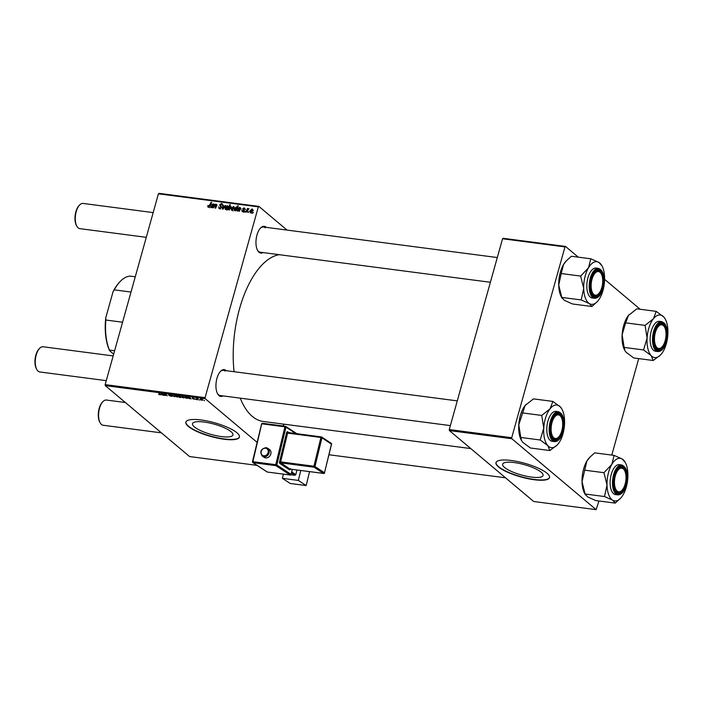 <?xml version="1.0" encoding="UTF-8"?>
<svg xmlns="http://www.w3.org/2000/svg" width="703" height="703" viewBox="0 0 703 703"><rect width="100%" height="100%" fill="white"/><g stroke="black" fill="none" stroke-linecap="round" stroke-linejoin="round"><path stroke-width="1.05" d="M541.187 472.214A21.002 5.36 -164.4 0 0 519.13 463.391A21.002 5.36 -164.4 0 0 502.619 464.173A21.002 5.36 -164.4 0 0 504.499 467.425A21.002 5.36 -164.4 0 0 526.565 476.247A21.002 5.36 -164.4 0 0 543.067 475.465A21.002 5.36 -164.4 0 0 541.187 472.214M547.048 473.286A27.795 7.1 -164.4 0 0 517.839 461.607A27.795 7.1 -164.4 0 0 495.993 462.644A27.795 7.1 -164.4 0 0 498.48 466.941A27.795 7.1 -164.4 0 0 527.689 478.62A27.795 7.1 -164.4 0 0 549.535 477.592A27.795 7.1 -164.4 0 0 547.048 473.286M496.037 462.495A27.795 7.1 -164.4 0 0 498.568 466.651A27.795 7.1 -164.4 0 0 527.487 478.268A27.795 7.1 -164.4 0 0 549.57 477.442M194.388 426.914A21.002 5.36 15.6 0 1 192.508 423.663A21.002 5.36 15.6 0 1 209.011 422.881A21.002 5.36 15.6 0 1 231.076 431.704A21.002 5.36 15.6 0 1 232.957 434.955A21.002 5.36 15.6 0 1 216.454 435.737A21.002 5.36 15.6 0 1 194.388 426.914M236.929 432.776A27.795 7.1 -164.4 0 0 207.728 421.097A27.795 7.1 -164.4 0 0 185.873 422.134A27.795 7.1 -164.4 0 0 188.369 426.44A27.795 7.1 -164.4 0 0 217.57 438.118A27.795 7.1 -164.4 0 0 239.424 437.081A27.795 7.1 -164.4 0 0 236.929 432.776M185.926 421.985A27.795 7.1 -164.4 0 0 188.448 426.141A27.795 7.1 -164.4 0 0 217.368 437.758A27.795 7.1 -164.4 0 0 239.459 436.932M263.019 252.57A13.498 6.389 -82.6 0 1 259.012 252.263A13.498 6.389 -82.6 0 1 257.649 250.54A13.498 6.389 -82.6 0 1 260.602 227.957A13.498 6.389 -82.6 0 1 266.033 227.122A13.498 6.389 -82.6 0 1 266.314 227.377M265.136 227.772A12.707 6.011 97.4 0 0 263.476 227.007A12.707 6.011 97.4 0 0 260.303 228.273M257.447 250.163A12.707 6.011 97.4 0 0 258.528 251.437A12.707 6.011 97.4 0 0 260.189 252.201L490.395 282.272M282.799 425.93A13.498 6.389 -82.6 0 1 283.907 424.559A13.498 6.389 -82.6 0 1 284.267 424.217M284.434 424.234A12.707 6.011 97.4 0 0 283.617 424.876M223 395.903A13.498 6.389 -82.6 0 1 218.993 395.596A13.498 6.389 -82.6 0 1 217.631 393.865A13.498 6.389 -82.6 0 1 220.584 371.281A13.498 6.389 -82.6 0 1 226.014 370.446A13.498 6.389 -82.6 0 1 226.296 370.701M225.118 371.096A12.707 6.011 97.4 0 0 223.457 370.332A12.707 6.011 97.4 0 0 220.285 371.597M217.429 393.487A12.707 6.011 97.4 0 0 218.51 394.761A12.707 6.011 97.4 0 0 220.171 395.525L450.377 425.605M470.79 448.576L263.274 421.475A84.184 39.834 -82.6 0 1 252.289 416.387A84.184 39.834 -82.6 0 1 240.25 398.153M244.872 211.998L244.372 211.928L244.679 211.199L245.198 211.269L244.872 211.998M248.282 212.438L247.772 212.376L248.089 211.647L248.607 211.717L248.282 212.438M244.134 210.9L242.684 208.844L244.038 207.912L244.864 209.204L243.879 208.378L243.212 208.826L244.152 210.838L242.658 211.779L241.806 210.338L242.807 211.304L243.633 210.812L243.159 209.986M243.774 212.271L243.308 211.726M244.908 208.642L244.626 208.15M244.345 209.204L243.879 208.378M243.176 209.143L244.09 210.127M242.658 211.779L242.043 211.533M234.749 210.742L234.248 209.09L236.305 206.902L236.92 207.631L237.807 205.707L238.317 205.777L236.05 210.838L235.777 210.267L234.424 210.601M236.858 207.376L237.333 207.974M219.617 208.765L218.598 206.814L219.819 208.167L221.05 207.429L219.714 204.696L221.463 203.501L222.429 205.302L221.278 204.107L220.232 204.731L221.568 207.447L219.617 208.765L218.844 208.466M219.037 207.596L220.434 208.686M221.577 207.403L219.969 205.9L221.278 207.007L221.023 205.794M222.482 204.362L221.463 203.501L222.139 203.773M223.044 205.39L221.278 204.107M220.294 205.214L221.076 205.926M225.751 209.564L224.969 207.912L227.236 205.715L227.974 207.447L225.751 209.564L225.232 209.353M228.018 206.383L227.719 205.917M216.928 204.74L216.401 204.301L216.893 205.32L215.619 208.176L215.1 208.106L216.111 204.758L213.273 207.868L214.925 204.178L215.434 204.248L215.162 204.863L216.735 204.441M216.788 205.61L216.111 204.758M208.387 207.297L207.886 205.557L208.413 205.557L208.589 206.7L211.128 202.218L211.638 202.288L209.977 206.005L207.895 207.104M208.237 206.005L209.116 207.148M257.483 442.67L205.179 398.671L105.283 385.622L105.16 384.611L205.065 397.661L258.335 206.858L158.43 193.808L158.966 193.343L258.871 206.392L258.335 206.858M105.16 384.611L158.43 193.808M211.19 207.666L210.592 206.462L213.369 204.977L212.886 204.336L211.375 204.828L213.062 203.87L213.897 204.995L212.789 207.807L212.341 207.262L210.803 207.508M213.782 205.329L212.886 204.336M213.932 204.599L213.65 204.098M231.059 206.638L230.47 206.137L231.015 207.789L228.923 209.977L228.282 209.116L227.526 209.731L229.793 204.661L230.303 204.722L229.503 206.497L230.83 206.295M228.923 209.977L228.282 209.116L229.266 209.951M223.009 209.143L222.385 209.055L222.956 205.232L223.466 205.294L222.93 208.527L225.118 205.513L225.663 205.584L223.009 209.143M231.928 210.373L231.146 208.721L233.414 206.524L234.152 208.255L231.928 210.373L231.419 210.162M234.196 207.183L233.906 206.726M237.807 211.137L237.21 209.942L239.978 208.457L239.495 207.807L237.992 208.308L239.67 207.341L240.514 208.475L239.398 211.278L238.958 210.733L237.421 210.979M240.4 208.8L239.495 207.807M240.549 208.079L240.268 207.578M250.532 212.807L249.75 211.146L252.017 208.958L252.755 210.68L250.532 212.807L250.022 212.596M252.808 209.617L252.509 209.16M246.331 212.183L245.822 212.121L247.474 208.431L247.983 208.501L247.632 209.257L248.994 208.703L246.331 212.183M252.948 213.053L252.439 212.983L252.755 212.262L253.273 212.324L252.948 213.053M287.026 230.083L258.871 206.392M196.524 399.629L195.794 399.304L196.524 399.629M199.924 400.077L199.195 399.752L199.924 400.077M192.578 398.742L194.573 399.067L192.332 398.223L192.921 397.96L195.056 399.119L192.578 398.742M194.169 399.199L194.626 398.882M192.411 397.942L192.921 397.96M195.056 399.119L194.388 399.216M187.183 398.416L184.836 397.643L185.179 396.949L186.251 397.283L185.715 396.597L186.225 396.659L187.306 397.995M185.03 396.931L184.836 397.643L185.179 396.949M172.165 395.991L171.312 396.36L169.036 395.517L171.681 395.947L168.571 394.77L171.409 395.174L169.063 394.822L172.323 396.255M171.075 396.141L171.743 395.727M168.676 394.401L169.326 394.436M169.625 394.48L169.063 394.822M177.49 396.993L175.574 396.448L176.119 395.763L177.991 396.501L177.446 397.16L177.991 396.501M175.776 395.736L175.574 396.448L176.119 395.763M165.433 395.569L163.852 394.181L166.435 394.787L167.261 395.807L165.337 394.506L165.433 395.569M165.372 394.365L164.941 394.954M158.579 394.339L160.073 394.401L159.036 393.109L160.627 394.506L160.082 394.893L158.623 394.19M159.845 394.673L160.196 393.979M160.627 394.506L160.143 394.673M257.034 465.368L189.59 456.555L105.283 385.622M161.145 393.926L163.491 394.427L164.432 395.438L161.505 394.743L163.122 394.532L161.066 394.023M161.593 394.436L162.323 394.471M162.147 393.944L161.62 394.251M179.625 397.423L177.71 395.552L180.996 396.879L180.618 397.573L179.625 397.423M180.996 396.879L180.671 397.388M174.652 396.773L171.883 395.235L174.159 396.527L174.045 395.517L174.59 395.587L174.652 396.773M183.668 397.801L181.761 397.257L182.297 396.571L184.168 397.309L183.624 397.968L184.168 397.309M181.954 396.545L181.761 397.257L182.297 396.571M187.763 397.406L190.109 397.898L191.049 398.917L188.123 398.214L189.74 398.003L187.675 397.503M188.211 397.907L188.94 397.942M188.756 397.415L188.237 397.731M202.271 400.235L200.364 399.682L200.9 399.005L202.772 399.743L202.227 400.402L202.772 399.743M200.566 398.97L200.364 399.682L200.9 399.005M197.982 399.822L196.401 398.434L197.974 398.663L197.982 399.822M197.78 398.61L197.473 399.752M204.591 400.684L203.87 400.359L204.591 400.684M449.393 430.579L533.7 501.503L596.135 509.657L511.828 438.734L449.393 430.579L449.27 429.559L511.714 437.714L564.984 246.911L502.548 238.756L503.076 238.291L565.52 246.445L564.984 246.911M449.27 429.559L502.548 238.756M640.187 309.267L604.598 279.328M578.235 257.149L565.52 246.445M596.135 509.657L598.965 500.984M611.777 455.087L638.711 358.609M511.714 437.714L511.828 438.734M234.081 371.72A84.184 39.834 -82.6 0 1 279.117 254.679M205.065 397.661L205.179 398.671M162.841 395.104L163.245 394.691L162.015 394.805L162.841 395.104L163.342 394.321M162.718 394.515L162.015 394.805M179.432 396.202L179.177 397.371M180.557 396.58L179.028 396.641M180.363 397.397L180.495 396.817L180.363 397.397L179.3 396.94M176.339 395.798L176.058 396.492L177.235 396.984L177.481 396.439L176.304 395.938L176.058 396.492M177.543 396.211L177.235 396.984M174.423 395.561L174.159 396.527M182.516 396.606L182.235 397.3L183.421 397.793L183.668 397.239L182.481 396.747L182.235 397.3M183.729 397.019L183.421 397.793M186.374 396.844L186.251 397.283M185.46 397.002L185.355 397.731L186.778 398.091L185.425 397.125L185.293 397.67M186.585 397.107L186.787 398.065M189.45 398.583L189.854 398.17L188.624 398.285L189.45 398.583L189.959 397.801M189.327 397.986L188.624 398.285M201.128 399.04L200.847 399.726L202.025 400.227L202.271 399.673L201.084 399.172L200.847 399.726M202.332 399.445L202.025 400.227M208.255 206.489L207.71 206.023M212.807 207.649L212.341 207.262M211.076 206.867L210.592 206.462M211.102 206.524L211.48 207.218L212.956 205.874L211.102 206.524L211.875 207.543M229.011 207.587L229.011 209.503L230.505 207.728L230.171 206.594L229.011 207.587M231.709 207.789L230.171 206.594M229.459 209.881L228.783 209.406L229.389 209.916M225.408 208.281L224.969 207.912M227.078 206.19L225.487 207.921L225.883 209.099L227.464 207.376L227.078 206.19L228.642 207.394M226.357 209.494L226.928 210.083M223.413 205.619L222.956 205.232M221.779 207.455L221.278 207.007M220.241 205.144L219.714 204.696M231.595 209.09L231.146 208.721M233.264 206.99L231.665 208.721L232.06 209.907L233.651 208.185L233.264 206.99L234.82 208.202M232.535 210.302L233.106 210.891M236.199 207.376L234.784 209.046L235.048 210.294L236.533 208.431L236.199 207.376L237.719 208.571M236.278 210.338L235.76 209.907M235.382 210.575L234.714 210.004M239.415 211.12L238.958 210.733M237.693 210.346L237.21 209.942M237.719 210.004L238.097 210.689L239.565 209.353L237.719 210.004L238.493 211.023M242.28 210.742L241.806 210.338M242.28 210.654L241.823 210.276M244.539 211.155L243.985 209.951M243.686 209.696L242.684 208.844M250.198 211.524L249.75 211.146M251.867 209.424L250.268 211.155L250.672 212.332L252.254 210.619L251.867 209.424L253.423 210.636M251.138 212.728L251.709 213.325M615.239 503.111L595.81 500.58L587.673 496.933L585.089 494.007L582.031 481.713A21.485 10.167 -82.6 0 1 583.191 470.667A21.485 10.167 -82.6 0 1 586.838 461.142L590.019 457.055L594.703 452.855L614.123 455.395L611.821 464.402L603.956 472.688L607.014 484.973L604.518 496.546L612.656 500.193L615.239 503.111L620.521 498.295A21.485 10.167 -82.6 0 1 612.656 500.193A21.485 10.167 -82.6 0 1 607.014 484.973A21.485 10.167 -82.6 0 1 611.821 464.402A21.485 10.167 -82.6 0 1 622.26 459.041L614.123 455.395M585.467 494.965L584.72 493.62A21.485 10.167 -82.6 0 1 582.031 481.713L586.838 461.142A21.485 10.167 -82.6 0 1 589.413 457.679L590.019 457.055M625.222 462.354L622.26 459.041A21.485 10.167 97.4 0 1 625.222 462.354A21.485 10.167 97.4 0 1 627.902 474.261A21.485 10.167 -82.6 0 1 626.742 485.307A21.485 10.167 -82.6 0 1 623.095 494.833A21.485 10.167 -82.6 0 1 620.521 498.295M626.065 483.559A13.498 6.389 -82.6 0 1 615.353 490.826A13.498 6.389 -82.6 0 1 614.396 476.406A13.498 6.389 -82.6 0 1 618.306 468.242A13.498 6.389 -82.6 0 1 625.275 469.446A13.498 6.389 -82.6 0 1 626.065 483.559M621.935 490.334A11.916 5.633 97.4 0 0 624.536 470.412A11.916 5.633 97.4 0 0 623.333 468.883A11.916 5.633 97.4 0 0 615.336 475.861A11.916 5.633 97.4 0 0 617.137 491.072A11.916 5.633 97.4 0 0 621.935 490.334L621.355 490.94A12.707 6.011 -82.6 0 1 617.893 492.487A12.707 6.011 -82.6 0 1 616.232 491.722A12.707 6.011 -82.6 0 1 615.151 490.448A12.707 6.011 97.4 0 0 617.893 492.487A12.707 6.011 97.4 0 0 621.645 490.615M621.768 464.964L619.413 464.657A15.088 7.135 97.4 0 0 610.933 475.623A15.088 7.135 97.4 0 0 615.503 494.578L617.867 494.886A15.088 7.135 -82.6 0 1 613.297 475.931A15.088 7.135 -82.6 0 1 621.768 464.964C626.812 467.117 628.42 473.435 626.601 483.901C624.703 491.151 621.795 494.807 617.867 494.886M585.089 494.007L604.518 496.546M584.536 470.149L603.956 472.688M624.334 470.061A12.707 6.011 97.4 0 0 621.188 467.293A12.707 6.011 97.4 0 0 618.016 468.558A12.707 6.011 -82.6 0 1 621.188 467.293A12.707 6.011 -82.6 0 1 622.84 468.057A12.707 6.011 -82.6 0 1 624.132 469.683L624.536 470.412M604.079 472.478A24.667 11.67 97.4 0 0 603.965 472.97M549.834 450.544L530.413 448.004L522.83 442.372L521.591 440.693L520.8 437.459L518.779 424.814A21.485 10.167 -82.6 0 1 520.826 413.944A21.485 10.167 -82.6 0 1 525.106 405.526L533.445 398.873L552.874 401.413L550.08 408.786L541.741 415.438L543.753 428.083L540.22 439.999L547.804 445.632L549.834 450.544L557.198 445.017A21.485 10.167 -82.6 0 1 547.804 445.632A21.485 10.167 -82.6 0 1 543.753 428.083A21.485 10.167 -82.6 0 1 550.08 408.786A21.485 10.167 -82.6 0 1 560.458 407.046L552.874 401.413M521.512 440.544A21.485 10.167 -82.6 0 1 521.389 440.342A21.485 10.167 -82.6 0 1 518.779 424.814L525.106 405.526A21.485 10.167 -82.6 0 1 526.09 404.401A21.485 10.167 -82.6 0 1 526.169 404.322L526.09 404.401M561.89 409.076L560.458 407.046A21.485 10.167 97.4 0 1 561.89 409.076A21.485 10.167 97.4 0 1 564.509 424.594A21.485 10.167 -82.6 0 1 562.462 435.465A21.485 10.167 -82.6 0 1 558.182 443.892A21.485 10.167 -82.6 0 1 557.198 445.017M562.136 432.442A13.498 6.389 -82.6 0 1 552.031 437.547A13.498 6.389 -82.6 0 1 551.67 420.965A13.498 6.389 -82.6 0 1 554.975 414.963A13.498 6.389 -82.6 0 1 562.295 416.923A13.498 6.389 -82.6 0 1 562.136 432.442M558.604 437.055A11.916 5.633 97.4 0 0 561.205 417.125A11.916 5.633 97.4 0 0 560.001 415.605A11.916 5.633 97.4 0 0 552.004 422.573A11.916 5.633 97.4 0 0 553.806 437.793A11.916 5.633 97.4 0 0 558.604 437.055L558.024 437.661A12.707 6.011 -82.6 0 1 554.562 439.208A12.707 6.011 -82.6 0 1 552.91 438.444A12.707 6.011 -82.6 0 1 551.829 437.169A12.707 6.011 97.4 0 0 554.562 439.208A12.707 6.011 97.4 0 0 558.314 437.336M558.446 411.686L556.082 411.378A15.088 7.135 97.4 0 0 548.278 419.928A15.088 7.135 97.4 0 0 552.18 441.299L554.535 441.607A15.088 7.135 -82.6 0 1 550.642 420.236A15.088 7.135 -82.6 0 1 558.446 411.686C563.999 414.48 565.388 421.589 562.602 433.004C560.59 438.804 557.901 441.677 554.535 441.607M520.8 437.459L540.22 439.999M522.311 412.898L541.741 415.438M561.003 416.782A12.707 6.011 97.4 0 0 557.857 414.014A12.707 6.011 97.4 0 0 554.685 415.28A12.707 6.011 -82.6 0 1 557.857 414.014A12.707 6.011 -82.6 0 1 559.518 414.779A12.707 6.011 -82.6 0 1 560.801 416.404L561.205 417.125M541.872 415.262A24.667 11.67 97.4 0 0 541.723 415.728M647.103 338.038A21.485 10.167 -82.6 0 1 649.15 327.159A21.485 10.167 -82.6 0 1 653.43 318.74L645.082 325.384L647.103 338.038L643.57 349.953L651.154 355.586L653.184 360.498L660.539 354.971A21.485 10.167 -82.6 0 1 651.154 355.586A21.485 10.167 97.4 0 1 647.103 338.038M645.213 325.217A24.667 11.67 97.4 0 0 645.143 325.454A24.667 11.67 97.4 0 0 645.064 325.682M655.02 330.92A13.498 6.389 -82.6 0 1 658.324 324.918A13.498 6.389 -82.6 0 1 665.636 326.877A13.498 6.389 -82.6 0 1 665.486 342.396A13.498 6.389 -82.6 0 1 655.372 347.502A13.498 6.389 -82.6 0 1 655.02 330.92M664.344 326.737A12.707 6.011 97.4 0 0 661.207 323.969A12.707 6.011 97.4 0 0 658.034 325.234A12.707 6.011 -82.6 0 1 661.207 323.969A12.707 6.011 -82.6 0 1 662.859 324.733A12.707 6.011 -82.6 0 1 664.15 326.35L664.555 327.08A11.916 5.633 97.4 0 0 663.351 325.559A11.916 5.633 97.4 0 0 655.345 332.528A11.916 5.633 97.4 0 0 657.156 347.748A11.916 5.633 97.4 0 0 661.954 347.01A11.916 5.633 97.4 0 0 664.555 327.08M651.628 329.883A15.088 7.135 97.4 0 0 655.521 351.254L657.876 351.562A15.088 7.135 -82.6 0 1 653.983 330.19A15.088 7.135 -82.6 0 1 661.787 321.64L659.432 321.333A15.088 7.135 97.4 0 0 651.628 329.883M653.184 360.498L633.755 357.959L626.171 352.326L624.932 350.648L624.141 347.414L622.129 334.769L625.661 322.853L645.082 325.384M624.141 347.414L643.57 349.953M625.661 322.853L628.447 315.48L636.795 308.828L656.215 311.367L653.43 318.74A21.485 10.167 -82.6 0 1 663.799 317L656.215 311.367M665.24 319.03L663.799 317A21.485 10.167 -82.6 0 1 665.24 319.03A21.485 10.167 -82.6 0 1 667.85 334.549A21.485 10.167 -82.6 0 1 661.523 353.846A21.485 10.167 -82.6 0 1 660.539 354.971M624.853 350.498A21.485 10.167 -82.6 0 1 624.739 350.296A21.485 10.167 -82.6 0 1 622.129 334.769A21.485 10.167 -82.6 0 1 628.447 315.48A21.485 10.167 -82.6 0 1 629.431 314.355A21.485 10.167 -82.6 0 1 629.51 314.276L629.431 314.355M661.954 347.01L661.374 347.607A12.707 6.011 -82.6 0 1 657.911 349.163A12.707 6.011 -82.6 0 1 656.25 348.398A12.707 6.011 -82.6 0 1 655.17 347.124A12.707 6.011 97.4 0 0 657.911 349.163A12.707 6.011 97.4 0 0 661.664 347.291M583.701 288.371A21.485 10.167 -82.6 0 1 584.861 277.325A21.485 10.167 -82.6 0 1 588.508 267.799L580.652 276.077L583.701 288.371L581.205 299.935L589.342 303.591L591.926 306.508L597.216 301.692A21.485 10.167 -82.6 0 1 589.342 303.591A21.485 10.167 97.4 0 1 583.701 288.371M580.766 275.875A24.667 11.67 97.4 0 0 580.713 276.121A24.667 11.67 97.4 0 0 580.652 276.367M591.082 279.803A13.498 6.389 -82.6 0 1 594.993 271.639A13.498 6.389 -82.6 0 1 601.97 272.843A13.498 6.389 -82.6 0 1 602.761 286.956A13.498 6.389 -82.6 0 1 592.049 294.223A13.498 6.389 -82.6 0 1 591.082 279.803M601.021 273.458A12.707 6.011 97.4 0 0 597.875 270.681A12.707 6.011 97.4 0 0 594.703 271.956A12.707 6.011 -82.6 0 1 597.875 270.681A12.707 6.011 -82.6 0 1 599.536 271.455A12.707 6.011 -82.6 0 1 600.819 273.072L601.223 273.801A11.916 5.633 97.4 0 0 600.019 272.281A11.916 5.633 97.4 0 0 592.023 279.249A11.916 5.633 97.4 0 0 593.824 294.469A11.916 5.633 97.4 0 0 598.622 293.731A11.916 5.633 97.4 0 0 601.223 273.801M587.629 279.021A15.088 7.135 97.4 0 0 592.19 297.975L594.553 298.283A15.088 7.135 -82.6 0 1 589.984 279.328A15.088 7.135 -82.6 0 1 598.464 268.361L596.1 268.054A15.088 7.135 97.4 0 0 587.629 279.021M591.926 306.508L572.506 303.968L564.368 300.322L561.776 297.404L558.727 285.11L561.222 273.546L580.652 276.077M561.776 297.404L581.205 299.935M561.222 273.546L563.534 264.539L566.706 260.453L571.39 256.252L590.819 258.792L588.508 267.799A21.485 10.167 -82.6 0 1 598.956 262.439L590.819 258.792M601.909 265.752L598.956 262.439A21.485 10.167 -82.6 0 1 601.909 265.752A21.485 10.167 -82.6 0 1 604.598 277.659A21.485 10.167 -82.6 0 1 599.791 298.23A21.485 10.167 -82.6 0 1 597.216 301.692M562.163 298.353L561.407 297.017A21.485 10.167 -82.6 0 1 558.727 285.11A21.485 10.167 -82.6 0 1 563.534 264.539A21.485 10.167 -82.6 0 1 566.108 261.068L566.706 260.453M598.622 293.731L598.042 294.329A12.707 6.011 -82.6 0 1 594.58 295.884A12.707 6.011 -82.6 0 1 592.928 295.119A12.707 6.011 -82.6 0 1 591.847 293.845A12.707 6.011 97.4 0 0 594.58 295.884A12.707 6.011 97.4 0 0 598.332 294.012M125.362 402.52L106.408 400.042A12.707 6.011 97.4 0 0 102.946 401.598A12.707 6.011 97.4 0 0 100.169 422.855A12.707 6.011 97.4 0 0 101.46 424.48A12.707 6.011 97.4 0 0 103.113 425.245L161.426 432.863M100.169 422.855L99.764 422.125A11.916 5.633 -82.6 0 1 102.366 402.195L102.946 401.598M36.846 369.576L36.433 368.847A11.916 5.633 -82.6 0 1 39.043 348.916L39.623 348.319A12.707 6.011 97.4 0 0 36.846 369.576A12.707 6.011 97.4 0 0 38.129 371.202A12.707 6.011 97.4 0 0 39.79 371.966L106.267 380.648M113.165 355.92L43.076 346.764A12.707 6.011 97.4 0 0 39.623 348.319M76.855 226.252L76.451 225.522A11.916 5.633 -82.6 0 1 79.052 205.592L79.632 204.995A12.707 6.011 97.4 0 0 76.855 226.252A12.707 6.011 97.4 0 0 78.147 227.877A12.707 6.011 97.4 0 0 79.808 228.642L146.286 237.324M153.184 212.596L83.095 203.439A12.707 6.011 97.4 0 0 79.632 204.995M131.004 292.044L114.281 289.864L113.007 291.859A42.092 19.912 -82.6 0 1 119.703 282.008L120.283 281.411A42.883 20.29 97.4 0 0 114.281 289.864M114.615 350.744L109.413 350.068L109.642 350.744A42.092 19.912 -82.6 0 1 105.74 317.861L113.007 291.859M105.74 317.861L105.854 320.032A42.883 20.29 97.4 0 0 109.413 350.068M122.577 322.22L105.854 320.032M135.266 276.789L130.064 276.112A42.883 20.29 97.4 0 0 120.283 281.411M113.666 354.136L109.642 350.744M265.602 457.881A4.763 4.095 -56.7 0 0 270.576 454.762A4.763 4.095 -56.7 0 0 269.319 449.358L267.615 448.242A4.763 4.095 123.3 0 1 268.871 453.646A4.763 4.095 123.3 0 1 263.906 456.765A4.763 4.095 123.3 0 1 262.395 456.212L264.091 457.328A4.763 4.095 -56.7 0 0 265.602 457.881M282.386 478.339L298.344 480.421L306.174 485.553L290.216 483.471L282.386 478.339L283.397 474.156M300.752 470.483L298.344 480.421M291.771 471.977L295.814 474.622L296.938 469.991M295.814 474.622L294.935 475.29L291.517 473.049M291.007 474.78L294.935 475.29M309.54 471.634L306.174 485.553M174.3 395.552L174.107 396.237M212.833 205.9L212.28 205.434M221.603 207.306L220.654 206.506M239.442 209.38L238.897 208.914M244.152 210.83L243.317 210.127M626.549 483.849A14.614 6.916 97.4 0 0 623.499 465.992A14.614 6.916 97.4 0 0 613.912 476.107A14.614 6.916 97.4 0 0 616.962 493.972A14.614 6.916 97.4 0 0 626.549 483.849M562.567 432.907A14.614 6.916 97.4 0 0 561.205 413.575A14.614 6.916 97.4 0 0 551.24 420.491A14.614 6.916 97.4 0 0 552.602 439.823A14.614 6.916 97.4 0 0 562.567 432.907M654.59 330.445A14.614 6.916 97.4 0 0 655.952 349.778A14.614 6.916 97.4 0 0 665.917 342.862A14.614 6.916 97.4 0 0 664.555 323.529A14.614 6.916 97.4 0 0 654.59 330.445M590.608 279.504A14.614 6.916 97.4 0 0 593.657 297.369A14.614 6.916 97.4 0 0 603.236 287.246A14.614 6.916 97.4 0 0 600.195 269.381A14.614 6.916 97.4 0 0 590.608 279.504M266.103 447.688A4.763 4.095 123.3 0 1 267.615 448.242L266.024 447.653C260.681 448.98 259.477 451.827 262.395 456.212M263.748 455.79A3.972 3.41 -56.7 0 0 268.133 452.46A3.972 3.41 -56.7 0 0 265.585 448.215A3.972 3.41 -56.7 0 0 261.2 451.546A3.972 3.41 -56.7 0 0 263.748 455.79M295.752 433.558L285.972 427.152L276.806 464.991L291.095 474.358L292.299 469.384M279.917 463.523A0.791 0.685 -56.7 0 1 280.796 462.855L280.638 461.88L313.942 466.23L320.911 437.468L287.606 433.118L280.638 461.88L279.601 461.563A1.591 0.756 97.4 0 0 279.917 463.523L289.443 469.771A1.591 0.756 97.4 0 0 290.357 469.129L323.626 473.453L314.1 467.205L280.796 462.855L290.154 469.182L290.418 468.602M279.601 461.563L286.569 432.802A1.591 0.756 97.4 0 1 287.624 431.739L289.074 432.688M267.491 472.056L290.216 475.026L275.928 465.658L253.027 462.662L267.325 472.038A0.791 0.685 123.3 0 1 266.885 471.748M261.692 423.979L252.878 461.686L275.769 464.674L284.935 426.835L262.043 423.847L262.483 423.276L285.295 426.282M286.569 432.802L321.262 436.915M331.438 444.173L321.939 437.784L314.97 466.537L324.505 472.785L331.473 444.032A0.791 0.685 123.3 0 0 330.964 443.18M324.452 472.934L331.552 444.129A0.791 0.791 0 0 0 331.21 443.277L321.684 437.029A0.791 0.791 0 0 0 321.35 436.906L320.911 437.468L321.939 437.784A0.791 0.685 -56.7 0 0 321.429 436.932L287.879 432.494A0.791 0.685 123.3 0 1 287.624 431.739M314.97 466.537L313.942 466.23L314.1 467.205A0.791 0.685 -56.7 0 0 314.97 466.537M324.505 472.785A0.791 0.685 123.3 0 1 323.626 473.453L323.705 473.488A0.791 0.791 0 0 0 324.575 472.882L324.505 472.785M323.855 473.444L290.488 469.129M289.443 469.771A0.791 0.685 123.3 0 1 290.321 469.103M290.444 475.017L267.404 472.065A0.791 0.791 0 0 1 267.07 471.941L252.781 462.574A0.791 0.685 123.3 0 1 252.518 461.818L252.447 461.722A0.791 0.791 0 0 0 252.781 462.574A0.791 0.685 123.3 0 0 253.027 462.662L252.447 461.722L261.613 423.883A0.791 0.791 0 0 1 262.483 423.276L285.383 426.273L284.935 426.835L285.972 427.152A0.791 0.685 123.3 0 0 285.717 426.396A0.791 0.791 0 0 0 285.383 426.273L285.462 426.299A0.791 0.685 123.3 0 1 285.717 426.396L296.868 433.707M276.806 464.991L275.769 464.674L275.928 465.658A0.791 0.685 123.3 0 0 276.806 464.991M291.095 474.358A0.791 0.685 123.3 0 1 290.216 475.026L290.295 475.052A0.791 0.791 0 0 0 291.174 474.455L291.095 474.358M291.042 474.507L292.395 469.393M160.205 394.62L160.337 394.146M163.395 395.007L163.544 394.471M180.776 397.3L180.917 396.817M177.736 396.87L177.868 396.404M183.914 397.678L184.045 397.213M190.003 398.478L190.153 397.942M202.526 400.112L202.649 399.647M208.352 206.603L209.661 207.701M213.246 204.468L214.556 205.566M211.225 207.113L211.779 207.587M216.296 204.828L216.884 205.329M219.257 207.939L220.566 209.037M220.575 206.445L221.884 207.543M220.707 205.619L221.225 206.049M234.846 210.206L235.32 210.61M239.864 207.947L241.164 209.046M237.834 210.592L238.396 211.058M243.282 210.092L244.591 211.199M244.205 208.51L245.514 209.608M657.876 351.562C661.242 351.632 663.931 348.758 665.952 342.959C668.729 331.544 667.34 324.435 661.787 321.64M594.553 298.283C598.481 298.204 601.39 294.548 603.288 287.299C605.107 276.833 603.499 270.514 598.464 268.361M505.536 477.812L328.978 454.753M223.457 370.332L457.284 400.877M497.293 257.544L263.476 227.007"/></g></svg>
